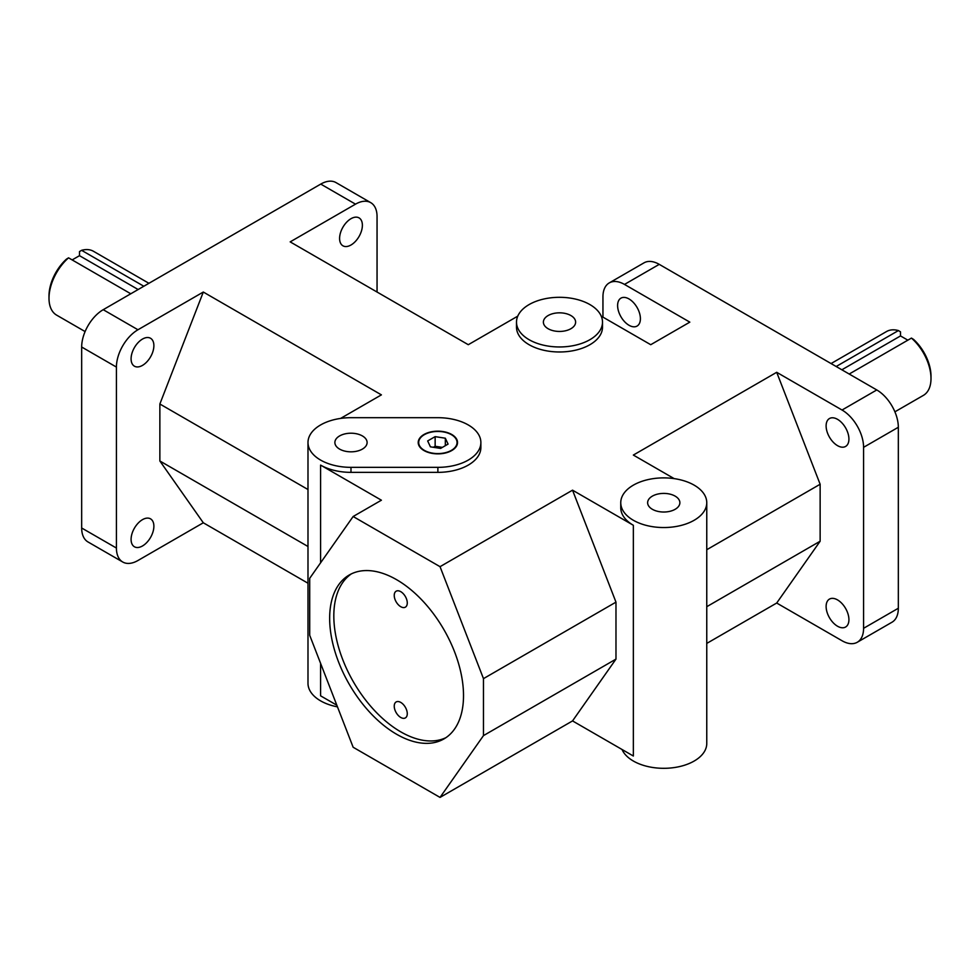 <?xml version="1.0" encoding="UTF-8"?>
<svg xmlns="http://www.w3.org/2000/svg" width="980" height="980" viewBox="0 0 980 980"><rect width="100%" height="100%" fill="white"/><g stroke="black" fill="none" stroke-linecap="round" stroke-linejoin="round"><path stroke-width="1.47" d="M351.391 573.864A94.656 54.647 -120 0 0 353.425 681.884A94.656 54.647 -120 0 0 445.949 737.658M394.242 706.176A9.212 5.317 60 0 1 396.153 701.95A9.212 5.317 60 0 1 403.246 704.424A9.212 5.317 60 0 1 407.276 713.697A9.212 5.317 60 0 1 405.365 717.911A9.212 5.317 60 0 1 398.26 715.449A9.212 5.317 60 0 1 394.242 706.176M394.242 595.411A9.212 5.317 60 0 1 396.153 591.197A9.212 5.317 60 0 1 403.246 593.672A9.212 5.317 60 0 1 407.276 602.945A9.212 5.317 60 0 1 405.365 607.159A9.212 5.317 60 0 1 398.26 604.685A9.212 5.317 60 0 1 394.242 595.411M463.516 695.604A94.656 54.647 60 0 1 443.916 738.932A94.656 54.647 60 0 1 349.26 684.285A94.656 54.647 60 0 1 349.26 574.99A94.656 54.647 60 0 1 422.196 600.348A94.656 54.647 60 0 1 463.516 695.604M659.246 264.355A30.466 17.591 -120 0 0 644.007 262.848L609.254 282.914A30.466 17.591 60 0 1 624.493 284.421L659.246 264.355L876.782 389.954L842.041 410.02A30.466 17.591 60 0 1 863.576 447.333L863.576 628.315A30.466 17.591 60 0 1 857.267 642.268A30.466 17.591 60 0 1 842.041 640.749L776.699 603.031L820.138 541.23L706.764 606.694M602.945 317.116L602.945 296.854A30.466 17.591 60 0 1 609.254 282.914M863.576 447.333L898.329 427.268A30.466 17.591 -120 0 0 876.782 389.954M857.267 642.268L892.02 622.202A30.466 17.591 -120 0 0 898.329 608.249L863.576 628.315M370.746 202.652L335.993 182.586A30.466 17.591 120 0 0 320.754 184.093L355.507 204.159A30.466 17.591 -60 0 1 370.746 202.652A30.466 17.591 -60 0 1 377.055 216.605L377.055 292.04M81.671 347.018L116.424 367.084A30.466 17.591 -60 0 1 137.96 329.758L103.219 309.692A30.466 17.591 120 0 0 81.671 347.018L81.671 528A30.466 17.591 120 0 0 87.98 541.94L122.733 562.005A30.466 17.591 -60 0 1 116.424 548.053L81.671 528M307.99 583.223L203.301 522.781L137.96 560.499A30.466 17.591 -60 0 1 122.733 562.005M826.116 606.485A16.121 9.31 60 0 1 829.46 599.099A16.121 9.31 60 0 1 845.581 608.409A16.121 9.31 60 0 1 845.581 627.029A16.121 9.31 60 0 1 833.159 622.704A16.121 9.31 60 0 1 826.116 606.485M826.116 425.908A16.121 9.31 60 0 1 829.46 418.534A16.121 9.31 60 0 1 845.581 427.831A16.121 9.31 60 0 1 845.581 446.451A16.121 9.31 60 0 1 833.159 442.127A16.121 9.31 60 0 1 826.116 425.908M842.041 410.02L776.699 372.302L820.138 484.255L820.138 541.23M898.329 427.268L898.329 608.249M339.595 238.434A16.121 9.31 -60 0 1 346.626 222.215A16.121 9.31 -60 0 1 359.048 217.891A16.121 9.31 -60 0 1 359.048 236.499A16.121 9.31 -60 0 1 342.939 245.809A16.121 9.31 -60 0 1 339.595 238.434M355.507 204.159L290.178 241.876L468.281 344.703L517.783 316.136M601.23 316.136L650.732 344.703L689.822 322.138L624.493 284.421M602.504 322.138L602.504 327.149A42.998 24.831 180 0 1 575.958 350.093A42.998 24.831 180 0 1 529.09 344.703A42.998 24.831 180 0 1 516.497 327.149L516.497 322.138A42.998 24.831 180 0 1 559.507 297.308A42.998 24.831 180 0 1 602.504 322.138A42.998 24.831 180 0 1 575.958 345.07A42.998 24.831 180 0 1 529.09 339.693A42.998 24.831 180 0 1 516.497 322.138M103.219 309.692L320.754 184.093M340.587 418.423L381.404 394.866L203.301 292.04L137.96 329.758M480.874 442.519A42.998 24.831 180 0 1 437.876 467.35L350.987 467.35A42.998 24.831 180 0 1 320.582 460.073A42.998 24.831 180 0 1 307.99 442.519A42.998 24.831 180 0 1 350.987 417.688L437.876 417.688A42.998 24.831 180 0 1 480.874 442.519L480.874 447.541A42.998 24.831 180 0 1 437.876 472.36L350.987 472.36A42.998 24.831 180 0 1 320.582 465.096L320.582 562.839M353.143 516.509L440.032 566.673L483.471 678.638L483.471 735.613L440.032 797.414L353.143 747.25L309.704 635.297L309.704 578.31L353.143 516.509L381.404 500.204L320.582 465.096M620.757 502.716A42.998 24.831 180 0 1 663.754 477.885A42.998 24.831 180 0 1 706.764 502.716A42.998 24.831 180 0 1 680.218 525.648A42.998 24.831 180 0 1 633.35 520.27A42.998 24.831 180 0 1 620.757 502.716L620.757 507.726A42.998 24.831 180 0 0 633.35 525.28L572.541 490.172L440.032 566.673M776.699 372.302L633.35 455.063L674.154 478.62M706.764 643.407L776.699 603.031M440.032 797.414L572.541 720.913L633.35 756.021L633.35 525.28M320.582 663.325L320.582 695.825L336.838 705.208M442.372 447.382L435.145 446.268L433.368 447.284M445.337 438.207L448.068 444.099L440.608 448.411L430.404 446.831L427.672 440.939L435.145 436.639L445.337 438.207L445.337 445.68M435.145 436.639L435.145 446.268M423.973 450.543A19.661 11.356 180 0 1 418.215 442.519A19.661 11.356 180 0 1 430.355 432.033A19.661 11.356 180 0 1 451.768 434.495A19.661 11.356 180 0 1 457.525 442.519A19.661 11.356 180 0 1 445.398 453.005A19.661 11.356 180 0 1 423.973 450.543M457.525 442.715A19.661 11.356 0 0 0 451.768 434.899A19.661 11.356 0 0 0 451.596 434.789M424.144 434.789A19.661 11.356 0 0 0 423.973 434.899A19.661 11.356 0 0 0 418.215 442.715M451.768 434.899L451.425 434.691A19.171 11.062 0 0 0 424.316 434.691A19.171 11.062 0 0 0 424.316 450.347A19.171 11.062 0 0 0 451.425 450.347A19.171 11.062 0 0 0 451.425 434.691L451.768 434.899M617.608 305.527A16.121 9.31 60 0 1 620.952 298.141A16.121 9.31 60 0 1 637.061 307.451A16.121 9.31 60 0 1 637.061 326.071A16.121 9.31 60 0 1 624.64 321.746A16.121 9.31 60 0 1 617.608 305.527M131.087 539.392A16.121 9.31 -60 0 1 138.119 523.173A16.121 9.31 -60 0 1 150.54 518.849A16.121 9.31 -60 0 1 150.54 537.469A16.121 9.31 -60 0 1 134.419 546.767A16.121 9.31 -60 0 1 131.087 539.392M131.087 358.815A16.121 9.31 -60 0 1 138.119 342.596A16.121 9.31 -60 0 1 150.54 338.272A16.121 9.31 -60 0 1 150.54 356.892A16.121 9.31 -60 0 1 134.419 366.189A16.121 9.31 -60 0 1 131.087 358.815M72.153 259.921L79.49 255.682L79.49 251.603L81.585 250.317A36.86 21.278 -60 0 1 93.492 251.297L148.936 283.306M85.101 331.571L56.632 315.131A36.86 21.278 -60 0 1 49 298.263A36.86 21.278 -60 0 1 68.551 257.838L66.469 259.124A33.908 19.576 120 0 0 49 295.85L49 298.263M81.585 250.317L143.827 286.246M130.793 293.779L68.551 257.838M79.49 255.682L138.143 289.529M931 378.513L931 376.112A33.908 19.576 -120 0 0 913.532 339.386L911.449 338.088A36.86 21.278 60 0 1 931 378.513A36.86 21.278 60 0 1 923.368 395.393L894.899 411.821M831.065 363.555L886.508 331.546A36.86 21.278 60 0 1 898.415 330.566L900.51 331.853L900.51 335.932L907.848 340.17M911.449 338.088L849.207 374.029M836.173 366.508L898.415 330.566M900.51 335.932L841.857 369.791M548.102 328.716A16.121 9.31 180 0 1 543.385 322.138A16.121 9.31 180 0 1 559.507 312.828A16.121 9.31 180 0 1 575.628 322.138A16.121 9.31 180 0 1 565.668 330.738A16.121 9.31 180 0 1 548.102 328.716M339.595 449.097A16.121 9.31 180 0 1 334.878 442.519A16.121 9.31 180 0 1 350.987 433.209A16.121 9.31 180 0 1 367.108 442.519A16.121 9.31 180 0 1 357.161 451.119A16.121 9.31 180 0 1 339.595 449.097M652.361 509.294A16.121 9.31 180 0 1 647.633 502.716A16.121 9.31 180 0 1 663.754 493.406A16.121 9.31 180 0 1 679.875 502.716A16.121 9.31 180 0 1 669.928 511.315A16.121 9.31 180 0 1 652.361 509.294M307.99 442.519L307.99 683.293A42.998 24.831 0 0 0 320.582 700.847A42.998 24.831 0 0 0 337.475 706.862M622.03 749.48A42.998 24.831 0 0 0 633.35 761.031A42.998 24.831 0 0 0 680.218 766.421A42.998 24.831 0 0 0 706.764 743.477L706.764 502.716M203.301 522.781L159.863 460.98L307.99 546.497M307.99 489.522L159.863 404.005L203.301 292.04M483.471 678.638L615.979 602.137L615.979 659.111L572.541 720.913M615.979 659.111L483.471 735.613M572.541 490.172L615.979 602.137M706.764 549.719L820.138 484.255M116.424 367.084L116.424 548.053M159.863 404.005L159.863 460.98M437.876 472.36L437.876 467.35M350.987 467.35L350.987 472.36"/></g></svg>
